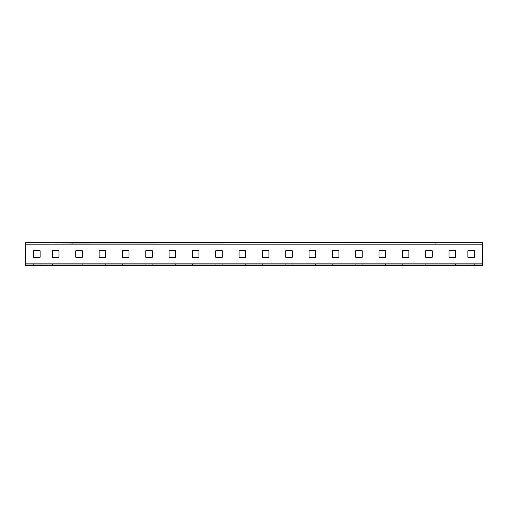 <?xml version="1.0" encoding="UTF-8"?>
<svg xmlns="http://www.w3.org/2000/svg" width="508" height="508" viewBox="0 0 508 508"><rect width="100%" height="100%" fill="white"/><g stroke="black" fill="none" stroke-linecap="round" stroke-linejoin="round"><path stroke-width="0.38" stroke-dasharray="2.54 1.91" d="M474.389 265.43L474.389 264.033L467.855 264.033L474.389 264.033L474.389 265.43L467.855 265.43L474.389 265.43M40.145 265.43L40.145 264.033L33.611 264.033L40.145 264.033L40.145 265.43L33.611 265.43L40.145 265.43M58.992 264.033L58.992 265.43L52.457 265.43L58.992 265.43L58.992 264.033L52.457 264.033L58.992 264.033M82.315 264.033L82.315 265.43L75.787 265.43L82.315 265.43L82.315 264.033L75.787 264.033L82.315 264.033M105.645 264.033L105.645 265.43L99.111 265.43L105.645 265.43L105.645 264.033L99.111 264.033L105.645 264.033M128.969 264.033L128.969 265.43L122.441 265.43L128.969 265.43L128.969 264.033L122.441 264.033L128.969 264.033M152.298 264.033L152.298 265.43L145.764 265.43L152.298 265.43L152.298 264.033L145.764 264.033L152.298 264.033M175.622 264.033L175.622 265.43L169.094 265.43L175.622 265.43L175.622 264.033L169.094 264.033L175.622 264.033M198.952 264.033L198.952 265.43L192.418 265.43L198.952 265.43L198.952 264.033L192.418 264.033L198.952 264.033M222.275 264.033L222.275 265.43L215.748 265.43L222.275 265.43L222.275 264.033L215.748 264.033L222.275 264.033M245.605 264.033L245.605 265.43L239.071 265.43L245.605 265.43L245.605 264.033L239.071 264.033L245.605 264.033M455.543 264.033L455.543 265.43L449.009 265.43L455.543 265.43L455.543 264.033L449.009 264.033L455.543 264.033M432.213 264.033L432.213 265.43L425.685 265.43L432.213 265.43L432.213 264.033L425.685 264.033L432.213 264.033M408.889 264.033L408.889 265.43L402.355 265.43L408.889 265.43L408.889 264.033L402.355 264.033L408.889 264.033M385.559 264.033L385.559 265.43L379.031 265.43L385.559 265.43L385.559 264.033L379.031 264.033L385.559 264.033M362.236 264.033L362.236 265.43L355.702 265.43L362.236 265.43L362.236 264.033L355.702 264.033L362.236 264.033M338.906 264.033L338.906 265.43L332.378 265.43L338.906 265.43L338.906 264.033L332.378 264.033L338.906 264.033M315.582 264.033L315.582 265.43L309.048 265.43L315.582 265.43L315.582 264.033L309.048 264.033L315.582 264.033M292.252 264.033L292.252 265.43L285.725 265.43L292.252 265.43L292.252 264.033L285.725 264.033L292.252 264.033M268.929 264.033L268.929 265.43L262.395 265.43L268.929 265.43L268.929 264.033L262.395 264.033L268.929 264.033M25.4 242.767L25.4 265.43L25.4 264.033L482.6 264.033L482.6 265.43L25.4 265.43M435.947 244.05L435.947 242.57L72.053 242.57L72.053 244.05M482.6 242.767L482.6 265.43M435.947 242.57L435.947 243.967L72.053 243.967L72.053 242.57M474.389 250.736L467.855 250.736L467.855 257.264L474.389 257.264L474.389 250.736M33.611 250.736L33.611 257.264L40.145 257.264L40.145 250.736L33.611 250.736M449.009 250.736L449.009 257.264L455.543 257.264L455.543 250.736L449.009 250.736M425.685 250.736L425.685 257.264L432.213 257.264L432.213 250.736L425.685 250.736M402.355 250.736L402.355 257.264L408.889 257.264L408.889 250.736L402.355 250.736M379.031 250.736L379.031 257.264L385.559 257.264L385.559 250.736L379.031 250.736M355.702 250.736L355.702 257.264L362.236 257.264L362.236 250.736L355.702 250.736M332.378 250.736L332.378 257.264L338.906 257.264L338.906 250.736L332.378 250.736M309.048 250.736L309.048 257.264L315.582 257.264L315.582 250.736L309.048 250.736M285.725 250.736L285.725 257.264L292.252 257.264L292.252 250.736L285.725 250.736M52.457 250.736L52.457 257.264L58.992 257.264L58.992 250.736L52.457 250.736M75.787 250.736L75.787 257.264L82.315 257.264L82.315 250.736L75.787 250.736M99.111 250.736L99.111 257.264L105.645 257.264L105.645 250.736L99.111 250.736M122.441 250.736L122.441 257.264L128.969 257.264L128.969 250.736L122.441 250.736M145.764 250.736L145.764 257.264L152.298 257.264L152.298 250.736L145.764 250.736M169.094 250.736L169.094 257.264L175.622 257.264L175.622 250.736L169.094 250.736M192.418 250.736L192.418 257.264L198.952 257.264L198.952 250.736L192.418 250.736M215.748 250.736L215.748 257.264L222.275 257.264L222.275 250.736L215.748 250.736M239.071 250.736L239.071 257.264L245.605 257.264L245.605 250.736L239.071 250.736M262.395 250.736L262.395 257.264L268.929 257.264L268.929 250.736L262.395 250.736M262.395 264.033L262.395 265.43L262.395 264.033M285.725 264.033L285.725 265.43L285.725 264.033M309.048 264.033L309.048 265.43L309.048 264.033M332.378 264.033L332.378 265.43L332.378 264.033M355.702 264.033L355.702 265.43L355.702 264.033M379.031 264.033L379.031 265.43L379.031 264.033M402.355 264.033L402.355 265.43L402.355 264.033M425.685 264.033L425.685 265.43L425.685 264.033M449.009 264.033L449.009 265.43L449.009 264.033M239.071 264.033L239.071 265.43L239.071 264.033M215.748 264.033L215.748 265.43L215.748 264.033M192.418 264.033L192.418 265.43L192.418 264.033M169.094 264.033L169.094 265.43L169.094 264.033M145.764 264.033L145.764 265.43L145.764 264.033M122.441 264.033L122.441 265.43L122.441 264.033M99.111 264.033L99.111 265.43L99.111 264.033M75.787 264.033L75.787 265.43L75.787 264.033M52.457 264.033L52.457 265.43L52.457 264.033M33.611 265.43L33.611 264.033L33.611 265.43M467.855 265.43L467.855 264.033L467.855 265.43M482.6 244.9L25.4 244.9M482.6 263.1L25.4 263.1"/><path stroke-width="0.76" d="M72.053 242.767L25.4 242.767L25.4 264.033L482.6 264.033L482.6 263.1L25.4 263.1M435.947 243.967L435.947 242.57L72.053 242.57L72.053 243.967L482.6 244.05L482.6 242.767L435.947 242.767M72.053 243.967L25.4 244.05M482.6 244.05L482.6 263.1M25.4 264.033L25.4 265.43L482.6 265.43L482.6 264.033M467.855 250.736L467.855 257.264L474.389 257.264L474.389 250.736L467.855 250.736M33.611 257.264L40.145 257.264L40.145 250.736L33.611 250.736L33.611 257.264M449.009 257.264L455.543 257.264L455.543 250.736L449.009 250.736L449.009 257.264M425.685 257.264L432.213 257.264L432.213 250.736L425.685 250.736L425.685 257.264M402.355 257.264L408.889 257.264L408.889 250.736L402.355 250.736L402.355 257.264M379.031 257.264L385.559 257.264L385.559 250.736L379.031 250.736L379.031 257.264M355.702 257.264L362.236 257.264L362.236 250.736L355.702 250.736L355.702 257.264M332.378 257.264L338.906 257.264L338.906 250.736L332.378 250.736L332.378 257.264M309.048 257.264L315.582 257.264L315.582 250.736L309.048 250.736L309.048 257.264M285.725 257.264L292.252 257.264L292.252 250.736L285.725 250.736L285.725 257.264M52.457 257.264L58.992 257.264L58.992 250.736L52.457 250.736L52.457 257.264M75.787 257.264L82.315 257.264L82.315 250.736L75.787 250.736L75.787 257.264M99.111 257.264L105.645 257.264L105.645 250.736L99.111 250.736L99.111 257.264M122.441 257.264L128.969 257.264L128.969 250.736L122.441 250.736L122.441 257.264M145.764 257.264L152.298 257.264L152.298 250.736L145.764 250.736L145.764 257.264M169.094 257.264L175.622 257.264L175.622 250.736L169.094 250.736L169.094 257.264M192.418 257.264L198.952 257.264L198.952 250.736L192.418 250.736L192.418 257.264M215.748 257.264L222.275 257.264L222.275 250.736L215.748 250.736L215.748 257.264M239.071 257.264L245.605 257.264L245.605 250.736L239.071 250.736L239.071 257.264M262.395 257.264L268.929 257.264L268.929 250.736L262.395 250.736L262.395 257.264M482.6 244.9L25.4 244.9"/></g></svg>
